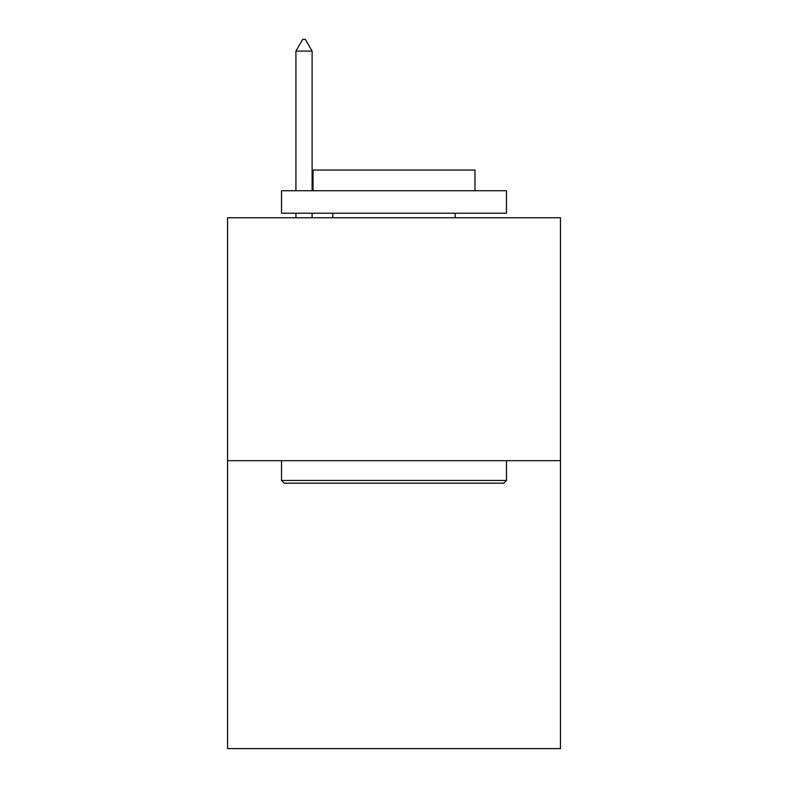 <?xml version="1.0" encoding="UTF-8"?>
<svg xmlns="http://www.w3.org/2000/svg" width="788" height="788" viewBox="0 0 788 788"><rect width="100%" height="100%" fill="white"/><g stroke="black" fill="none" stroke-linecap="round" stroke-linejoin="round"><path stroke-width="1.18" d="M560.455 460.675L560.455 217.734L227.545 217.734L227.545 748.6L560.455 748.6L560.455 460.675L227.545 460.675M503.768 483.172L284.232 483.172L281.533 480.463L506.467 480.463L503.768 483.172M281.533 190.745L506.467 190.745L506.467 213.233L281.533 213.233L281.533 190.745M474.977 190.745L474.977 170.05L313.023 170.05L313.023 190.745M281.533 460.675L281.533 480.463M506.467 460.675L506.467 480.463M332.812 213.233L332.812 217.734M455.188 213.233L455.188 217.734M312.117 51.102L305.37 39.4L302.671 39.4L295.924 51.102L312.117 51.102L312.117 190.745M312.117 213.233L312.117 217.734M295.924 51.102L295.924 190.745M295.924 213.233L295.924 217.734"/></g></svg>
